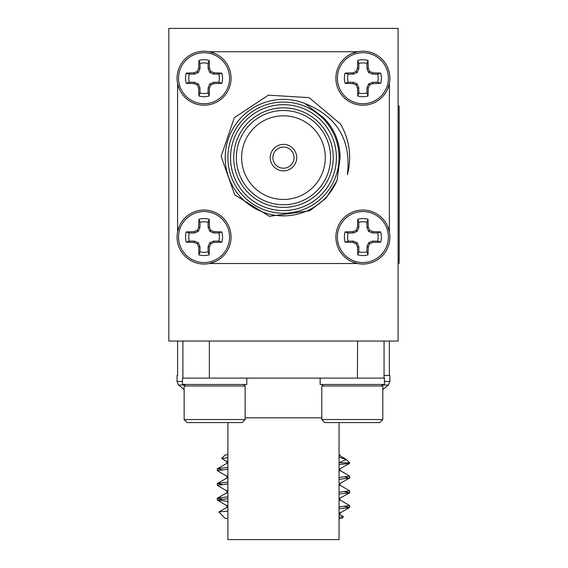 <?xml version="1.0" encoding="UTF-8"?>
<svg xmlns="http://www.w3.org/2000/svg" width="568" height="568" viewBox="0 0 568 568"><rect width="100%" height="100%" fill="white"/><g stroke="black" fill="none" stroke-linecap="round" stroke-linejoin="round"><path stroke-width="0.85" d="M398.111 28.4L398.111 341.063L168.831 341.063L168.831 28.4L398.111 28.4M177.585 83.539L179.353 89.119M179.332 226.192L177.585 231.73M357.563 51.745L352.046 53.484M214.974 53.52L209.379 51.745M389.357 231.73L387.617 226.206M387.582 89.133L389.357 83.539M209.379 263.524L214.896 261.777M351.968 261.741L357.563 263.524M398.111 106.166L399.169 106.166L399.169 263.289L398.111 263.289M227.882 157.634A55.593 55.593 0 0 1 283.467 102.041A55.593 55.593 0 0 1 339.06 157.634A55.593 55.593 0 0 1 255.678 205.779A55.593 55.593 0 0 1 255.678 109.489A55.593 55.593 0 0 1 339.06 157.634A55.593 55.593 0 0 1 283.467 213.227A55.593 55.593 0 0 1 227.882 157.634A55.593 55.593 0 0 1 283.467 102.041A55.593 55.593 0 0 1 339.06 157.634M366.956 68.586L368.582 72.519L372.516 74.145L377.628 74.145L380.666 73.102A18.495 18.495 0 0 1 380.666 83.333L377.628 82.289L372.516 82.289L368.582 83.915L366.956 87.848L366.956 92.96L368 95.992A18.495 18.495 0 0 1 357.769 95.992L358.813 92.96L358.813 87.848L357.187 83.915L353.253 82.289L348.141 82.289L345.11 83.333A18.495 18.495 0 0 1 345.11 73.102L348.141 74.145L353.253 74.145L357.187 72.519L358.813 68.586L358.813 63.474L357.769 60.442A18.495 18.495 0 0 1 368 60.442L368.291 68.323L366.956 68.586L366.956 63.474A15.293 15.293 0 0 0 358.813 63.474M348.141 74.145A15.293 15.293 0 0 0 348.141 82.289M358.813 92.96A15.293 15.293 0 0 0 366.956 92.96M377.628 82.289A15.293 15.293 0 0 0 377.628 74.145M368 60.442L366.956 63.474M368.291 68.323L369.64 71.462L368.582 72.519M369.64 71.462L372.785 72.818L372.516 74.145M372.785 72.818L380.666 73.102M380.666 83.333L372.785 83.617L372.516 82.289M372.785 83.617L369.64 84.973L368.582 83.915M369.64 84.973L368.291 88.111L366.956 87.848M368.291 88.111L368 95.992M357.769 95.992L357.485 88.111L358.813 87.848M357.485 88.111L356.136 84.973L357.187 83.915M356.136 84.973L352.991 83.617L353.253 82.289M352.991 83.617L345.11 83.333M345.11 73.102L352.991 72.818L353.253 74.145M352.991 72.818L356.136 71.462L357.187 72.519M356.136 71.462L357.485 68.323L358.813 68.586M357.485 68.323L357.769 60.442M362.888 52.71A25.51 25.51 0 0 1 384.976 90.972A25.51 25.51 0 0 1 340.793 90.972A25.51 25.51 0 0 1 362.888 52.71M335.887 78.221A27.001 27.001 0 0 1 362.888 51.219A27.001 27.001 0 0 1 389.889 78.221A27.001 27.001 0 0 1 362.888 105.222A27.001 27.001 0 0 1 335.887 78.221M208.122 68.586L209.755 72.519L213.689 74.145L218.801 74.145L221.832 73.102A18.495 18.495 0 0 1 221.832 83.333L218.801 82.289L213.689 82.289L209.755 83.915L208.122 87.848L208.122 92.96L209.173 95.992A18.495 18.495 0 0 1 198.935 95.992L199.986 92.96L199.986 87.848L198.353 83.915L194.426 82.289L189.307 82.289L186.276 83.333A18.495 18.495 0 0 1 186.276 73.102L189.307 74.145L194.426 74.145L198.353 72.519L199.986 68.586L199.986 63.474L198.935 60.442A18.495 18.495 0 0 1 209.173 60.442L209.457 68.323L208.122 68.586L208.122 63.474A15.293 15.293 0 0 0 199.986 63.474M189.307 74.145A15.293 15.293 0 0 0 189.307 82.289M199.986 92.96A15.293 15.293 0 0 0 208.122 92.96M218.801 82.289A15.293 15.293 0 0 0 218.801 74.145M209.173 60.442L208.122 63.474M209.457 68.323L210.806 71.462L209.755 72.519M210.806 71.462L213.951 72.818L213.689 74.145M213.951 72.818L221.832 73.102M221.832 83.333L213.951 83.617L213.689 82.289M213.951 83.617L210.806 84.973L209.755 83.915M210.806 84.973L209.457 88.111L208.122 87.848M209.457 88.111L209.173 95.992M198.935 95.992L198.651 88.111L199.986 87.848M198.651 88.111L197.302 84.973L198.353 83.915M197.302 84.973L194.157 83.617L194.426 82.289M194.157 83.617L186.276 83.333M186.276 73.102L194.157 72.818L194.426 74.145M194.157 72.818L197.302 71.462L198.353 72.519M197.302 71.462L198.651 68.323L199.986 68.586M198.651 68.323L198.935 60.442M204.054 52.71A25.51 25.51 0 0 1 226.142 90.972A25.51 25.51 0 0 1 181.966 90.972A25.51 25.51 0 0 1 204.054 52.71M177.053 78.221A27.001 27.001 0 0 1 204.054 51.219A27.001 27.001 0 0 1 231.055 78.221A27.001 27.001 0 0 1 204.054 105.222A27.001 27.001 0 0 1 177.053 78.221M208.122 227.42L209.755 231.346L213.689 232.979L218.801 232.979L221.832 231.929A18.495 18.495 0 0 1 221.832 242.167L218.801 241.123L213.689 241.123L209.755 242.749L208.122 246.682L208.122 251.794L209.173 254.826A18.495 18.495 0 0 1 198.935 254.826L199.986 251.794L199.986 246.682L198.353 242.749L194.426 241.123L189.307 241.123L186.276 242.167A18.495 18.495 0 0 1 186.276 231.929L189.307 232.979L194.426 232.979L198.353 231.346L199.986 227.42L199.986 222.308L198.935 219.269A18.495 18.495 0 0 1 209.173 219.269L209.457 227.15L208.122 227.42L208.122 222.308A15.293 15.293 0 0 0 199.986 222.308M189.307 232.979A15.293 15.293 0 0 0 189.307 241.123M199.986 251.794A15.293 15.293 0 0 0 208.122 251.794M218.801 241.123A15.293 15.293 0 0 0 218.801 232.979M209.173 219.269L208.122 222.308M209.457 227.15L210.806 230.296L209.755 231.346M210.806 230.296L213.951 231.645L213.689 232.979M213.951 231.645L221.832 231.929M221.832 242.167L213.951 242.451L213.689 241.123M213.951 242.451L210.806 243.8L209.755 242.749M210.806 243.8L209.457 246.945L208.122 246.682M209.457 246.945L209.173 254.826M198.935 254.826L198.651 246.945L199.986 246.682M198.651 246.945L197.302 243.8L198.353 242.749M197.302 243.8L194.157 242.451L194.426 241.123M194.157 242.451L186.276 242.167M186.276 231.929L194.157 231.645L194.426 232.979M194.157 231.645L197.302 230.296L198.353 231.346M197.302 230.296L198.651 227.15L199.986 227.42M198.651 227.15L198.935 219.269M204.054 211.544A25.51 25.51 0 0 1 226.142 249.799A25.51 25.51 0 0 1 181.966 249.799A25.51 25.51 0 0 1 204.054 211.544M177.053 237.048A27.001 27.001 0 0 1 204.054 210.046A27.001 27.001 0 0 1 231.055 237.048A27.001 27.001 0 0 1 204.054 264.049A27.001 27.001 0 0 1 177.053 237.048M366.956 227.42L368.582 231.346L372.516 232.979L377.628 232.979L380.666 231.929A18.495 18.495 0 0 1 380.666 242.167L377.628 241.123L372.516 241.123L368.582 242.749L366.956 246.682L366.956 251.794L368 254.826A18.495 18.495 0 0 1 357.769 254.826L358.813 251.794L358.813 246.682L357.187 242.749L353.253 241.123L348.141 241.123L345.11 242.167A18.495 18.495 0 0 1 345.11 231.929L348.141 232.979L353.253 232.979L357.187 231.346L358.813 227.42L358.813 222.308L357.769 219.269A18.495 18.495 0 0 1 368 219.269L368.291 227.15L366.956 227.42L366.956 222.308A15.293 15.293 0 0 0 358.813 222.308M348.141 232.979A15.293 15.293 0 0 0 348.141 241.123M358.813 251.794A15.293 15.293 0 0 0 366.956 251.794M377.628 241.123A15.293 15.293 0 0 0 377.628 232.979M368 219.269L366.956 222.308M368.291 227.15L369.64 230.296L368.582 231.346M369.64 230.296L372.785 231.645L372.516 232.979M372.785 231.645L380.666 231.929M380.666 242.167L372.785 242.451L372.516 241.123M372.785 242.451L369.64 243.8L368.582 242.749M369.64 243.8L368.291 246.945L366.956 246.682M368.291 246.945L368 254.826M357.769 254.826L357.485 246.945L358.813 246.682M357.485 246.945L356.136 243.8L357.187 242.749M356.136 243.8L352.991 242.451L353.253 241.123M352.991 242.451L345.11 242.167M345.11 231.929L352.991 231.645L353.253 232.979M352.991 231.645L356.136 230.296L357.187 231.346M356.136 230.296L357.485 227.15L358.813 227.42M357.485 227.15L357.769 219.269M362.888 211.544A25.51 25.51 0 0 1 384.976 249.799A25.51 25.51 0 0 1 340.793 249.799A25.51 25.51 0 0 1 362.888 211.544M335.887 237.048A27.001 27.001 0 0 1 362.888 210.046A27.001 27.001 0 0 1 389.889 237.048A27.001 27.001 0 0 1 362.888 264.049A27.001 27.001 0 0 1 335.887 237.048M337.051 180.454L326.153 198.054L309.808 210.749L269.417 216.316L234.719 194.845L221.144 156.363L234.314 117.697L268.387 95.154L309.162 97.653L340.452 123.973A66.179 66.179 0 0 1 347.417 174.681C351.322 140.189 337.2 116.475 305.051 103.539L323.874 117.959C334.481 129.078 339.891 142.298 340.097 157.634L337.051 180.454A58.241 58.241 0 0 1 261.06 211.388A58.241 58.241 0 0 1 229.55 135.631A58.241 58.241 0 0 1 305.051 103.539M336.412 157.634A52.945 52.945 0 0 0 256.999 111.782A52.945 52.945 0 0 0 256.999 203.486A52.945 52.945 0 0 0 336.412 157.634M333.238 157.634A49.764 49.764 0 0 1 258.589 200.731A49.764 49.764 0 0 1 258.589 114.53A49.764 49.764 0 0 1 333.238 157.634M330.59 157.634A47.123 47.123 0 0 0 259.91 116.823A47.123 47.123 0 0 0 259.91 198.438A47.123 47.123 0 0 0 330.59 157.634M325.294 157.634A41.826 41.826 0 0 0 262.558 121.41A41.826 41.826 0 0 0 262.558 193.858A41.826 41.826 0 0 0 325.294 157.634M296.709 157.634A13.234 13.234 0 0 0 276.85 146.168A13.234 13.234 0 0 0 276.85 169.094A13.234 13.234 0 0 0 296.709 157.634M389.357 231.609L389.357 83.666M357.442 51.745L209.5 51.745M177.585 83.666L177.585 231.609M209.5 263.524L357.442 263.524M294.061 157.634A10.586 10.586 0 0 0 278.178 148.461A10.586 10.586 0 0 0 278.178 166.8A10.586 10.586 0 0 0 294.061 157.634M182.498 381.455L177.053 381.455L178.544 385.026L185.125 385.026M389.357 375.455L389.84 375.462M389.357 375.476L384.153 375.455M384.444 381.455L389.889 381.455L389.889 375.462L384.067 375.455M381.817 385.026L388.391 385.026L389.889 381.455M339.06 515.212L340.097 514.743L340.097 512.904L339.06 512.442M227.882 518.421L225.233 518.421L218.829 512.016L227.882 506.926M339.06 500.507L340.097 500.039L340.097 498.2M222.124 499.123L217.288 498.2L227.882 492.222M339.06 485.796L340.097 485.335L340.097 483.496M222.124 484.412L217.288 483.496L227.882 477.51M339.06 471.092L340.097 470.623L340.097 468.785M222.124 469.708L217.288 468.785L227.882 462.806M339.06 456.388L340.097 455.919L340.097 454.89L339.06 454.89L340.097 454.89M339.06 462.657L346.345 459.526L339.06 457.226M339.06 506.89L349.654 505.555L339.941 499.854M217.423 498.044L227.882 496.865M339.06 492.179L349.654 490.851L339.941 485.15M217.423 483.34L227.882 482.161M339.06 477.475L349.654 476.14L339.941 470.446M217.423 468.628L227.882 467.457M339.06 517.228L343.448 516.681L339.941 514.565M218.865 511.917L227.882 511.193M339.06 508.722L349.512 507.551L344.819 506.471M227.882 501.374L217.288 500.039L227.882 498.704M339.06 494.018L349.512 492.839L344.819 491.767M227.001 491.029L217.288 485.335L227.882 484M339.06 479.314L349.512 478.135L344.819 477.063M227.001 476.325L217.288 470.623L227.882 469.296M339.06 464.603L349.512 463.431L348.567 462.835M227.882 457.801L221.676 458.447L227.001 461.614M339.06 513.373L340.097 512.904M226.845 507.394L226.845 505.555L227.882 505.087M339.06 498.668L349.512 492.839M226.845 492.683L226.845 490.844L227.882 490.383M339.06 483.964L349.512 478.135M226.845 477.979L226.845 476.14L227.882 475.672M339.06 469.253L349.512 463.431M226.845 463.275L226.845 461.436L227.882 460.967M389.357 341.063L389.357 375.42M177.585 375.455L177.585 341.063M221.676 458.447L225.233 454.89L227.882 454.89M346.409 459.59L349.654 462.835L339.06 462.835M343.448 516.681L341.709 518.421L339.06 518.421M357.591 341.063L357.414 378.125L384.06 378.125L384.067 341.063L384.046 378.125M357.414 378.125L182.875 378.125L182.875 341.063L182.875 378.125M182.498 378.125L182.498 384.472L246.789 384.472L246.789 378.125M320.153 378.125L320.153 384.472L384.444 384.472L384.444 378.125M202.961 385.999L245.142 385.999L245.142 419.546L184.146 419.546L184.146 385.999L202.961 385.999M340.615 385.999L382.796 385.999L382.796 419.546L321.8 419.546L321.8 385.999L340.615 385.999M187.199 422.592L184.146 419.546L187.199 422.592L242.089 422.592L245.142 419.546M379.743 422.592L382.796 419.546L379.743 422.592L324.853 422.592L321.8 419.546M321.8 417.828L245.142 417.828M227.882 422.592L227.882 539.6L339.06 539.6L339.06 422.592M230.53 157.634A52.945 52.945 0 0 1 309.943 111.782A52.945 52.945 0 0 1 309.943 203.486A52.945 52.945 0 0 1 230.53 157.634M209.358 378.125L209.351 341.063M182.875 341.063L182.896 378.125M184.146 389.534L178.544 385.026M177.053 381.455L177.053 375.462M382.796 389.534L388.391 385.026M339.941 455.735L345.813 459.136M349.512 507.551L339.941 513.089M217.423 500.195L227.001 505.74M349.654 507.394L349.654 505.555M349.654 492.683L349.654 490.844M349.654 477.979L349.654 476.14M349.654 463.275L349.654 462.835M217.288 500.039L217.288 498.2M217.288 485.335L217.288 483.496M217.288 470.623L217.288 468.792M384.067 378.125L384.067 341.063M185.672 384.472L184.146 385.999M243.615 384.472L245.142 385.999M323.327 384.472L321.8 385.999M381.27 384.472L382.796 385.999"/></g></svg>
